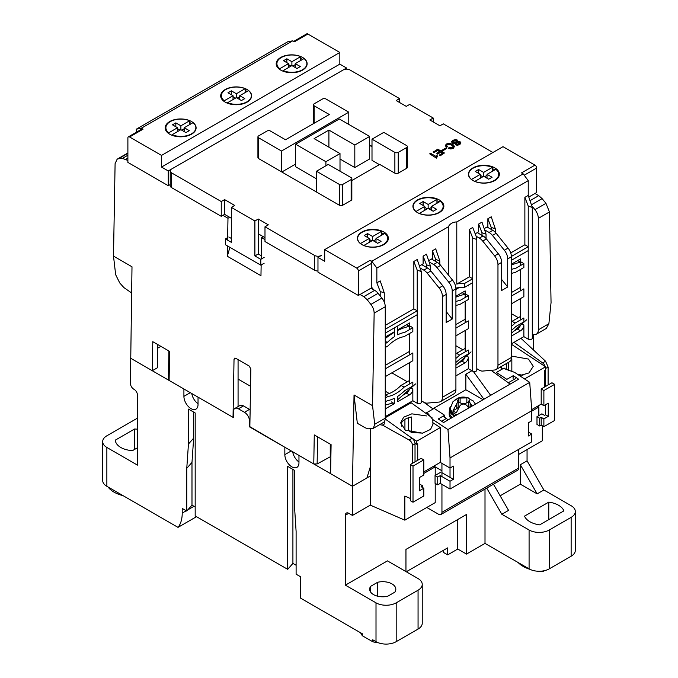 <?xml version="1.0" encoding="UTF-8"?>
<svg xmlns="http://www.w3.org/2000/svg" width="678" height="678" viewBox="0 0 678 678"><rect width="100%" height="100%" fill="white"/><g stroke="black" fill="none" stroke-linecap="round" stroke-linejoin="round"><path stroke-width="1.02" d="M249.851 426.665L284.836 447.251L284.836 454.633A9.992 5.771 -120 0 0 291.896 466.871A9.992 5.771 -120 0 0 296.896 467.371A9.992 5.771 -120 0 0 298.964 462.794L298.964 455.413L352.458 486.296L352.458 515.433L348.755 513.297L345.39 515.238L345.39 585.165L376.01 602.835L376.01 641.685L372.714 639.786L372.714 641.727L362.484 635.82L362.484 633.879L300.651 598.174L300.651 576.809L296.108 574.19L296.108 531.459L294.421 505.237L294.421 470.269L287.692 466.388L287.692 569.334L195.179 515.916L195.179 412.97L188.45 409.088L188.45 444.048L186.764 468.329L186.764 511.059L182.221 508.441L182.221 513.102A38.061 21.976 60 0 1 178.009 527.374L106.861 486.296L106.861 447.455L137.481 465.125L137.481 395.198A4.754 2.746 60 0 0 134.117 389.375L133.778 389.18A4.754 2.746 60 0 1 130.413 383.35L131.998 266.785L113.497 256.106L115.099 163.601L117.158 159.186L118.574 158.745L122.438 158.381L127.888 160.466M330.889 456.472L317.135 463.955L313.77 463.955L249.843 427.055L250.852 368.976L249.207 366.044L235.749 358.281L234.546 358.162L234.029 359.272L233.029 417.343L169.102 380.443L169.61 351.399L152.787 341.687L152.279 370.73L130.413 358.103L183.907 388.986L183.907 396.367A9.992 5.771 -120 0 0 190.976 408.605A9.992 5.771 -120 0 0 195.967 409.097A9.992 5.771 -120 0 0 198.035 404.52L198.035 397.147L233.359 417.538L233.359 411.707A7.136 4.119 60 0 1 234.842 408.444A7.136 4.119 60 0 1 238.41 408.8L244.461 412.292A7.136 4.119 60 0 1 249.512 421.03L249.953 420.775M391.986 583.902A13.085 7.551 180 0 1 395.816 589.241A13.085 7.551 180 0 1 394.791 592.182L387.824 596.199A13.085 7.551 180 0 1 369.654 589.241A13.085 7.551 180 0 1 370.68 586.309L377.646 582.283A13.085 7.551 180 0 1 391.986 583.902M558.519 505.237A20.221 11.67 180 0 1 563.918 510.856L539.663 524.865A20.221 11.67 180 0 1 524.518 516.128L548.782 502.118A20.221 11.67 180 0 1 558.519 505.237M352.458 515.433L370.29 505.135L370.29 475.998L352.458 486.296L330.593 473.668L331.093 444.632L314.27 434.92L313.77 463.955M250.148 409.792A7.136 4.119 -120 0 0 249.512 409.376L243.453 405.885A7.136 4.119 -120 0 0 239.885 405.529L234.842 408.444M249.512 426.86L249.512 421.03M345.39 515.238A4.754 2.746 60 0 1 346.382 513.06A4.754 2.746 60 0 1 348.755 513.297M292.701 451.794A9.992 5.771 -120 0 0 298.964 461.981M370.29 428.742L370.29 475.998M404.927 405.308L404.927 406.376M404.927 419.394L404.927 429.86M447.895 420.038A4.754 2.746 -120 0 0 446.378 418.496L443.124 416.156M433.14 408.978L423.436 401.995M474.261 372.68L474.261 371.612M491.05 370.324L508.314 382.739A4.754 2.746 60 0 1 509.831 384.29M508.576 362.315L508.576 370.73M527.06 449.59L527.06 460.854L543.883 489.991L571.139 505.72A14.272 8.238 180 0 1 575.317 511.551A14.272 8.238 180 0 1 571.139 517.373L571.139 556.223L549.265 568.85A14.272 8.238 180 0 1 529.086 568.85L485.007 543.4L466.506 554.087L457.76 549.036L447.666 554.867L443.293 552.341L443.293 550.392M191.772 393.528A9.992 5.771 -120 0 0 198.035 403.707M137.481 447.751L132.532 450.607A18.721 10.814 180 0 1 115.319 440.132L134.558 429.021A18.721 10.814 180 0 1 137.481 429.208M137.481 418.123L106.861 435.793A14.272 8.238 0 0 0 102.683 441.624A14.272 8.238 0 0 0 106.861 447.455M102.683 441.624L102.683 480.473A14.272 8.238 0 0 0 106.861 486.296M196.51 516.687L178.009 527.374M186.764 511.059L191.984 505.135L191.984 462.404L186.764 468.329M188.45 444.048L193.662 438.124L191.984 462.404M193.662 412.097L193.662 438.124M296.108 565.257L292.913 563.41L287.692 569.334M195.179 506.983L191.984 505.135M292.913 563.41L292.913 469.396M396.189 641.685L396.189 602.835L418.063 590.216A14.272 8.238 0 0 0 422.241 584.385L422.241 623.235A14.272 8.238 180 0 1 418.063 629.057L396.189 641.685A14.272 8.238 180 0 1 376.01 641.685M575.317 511.551L575.317 550.392A14.272 8.238 180 0 1 571.139 556.223M378.553 642.854A22.603 13.052 180 0 1 372.714 641.727M362.484 635.82A22.603 13.052 180 0 1 360.662 632.828M396.189 602.835A14.272 8.238 180 0 1 376.01 602.835M422.241 584.385A14.272 8.238 0 0 0 418.063 578.563L387.443 560.884L345.39 585.165M500.152 495.813L520.331 484.16L520.331 464.735L527.06 460.854M405.953 571.571L405.953 549.426L466.506 514.458L466.506 554.087M485.007 543.4L485.007 489.075M435.217 483.38L435.217 502.61L404.825 520.162L370.29 505.135M382.316 425.004L409.122 440.005C411.19 441.344 412.317 443.115 412.495 445.319L412.495 463.286M410.326 498.474L404.825 496.076L404.825 520.162M415.021 461.828L415.021 443.87A4.754 2.746 -120 0 0 412.063 438.302L385.223 419.004M423.784 473.473L435.208 466.879L433.861 466.108M441.937 463.371L441.937 470.769L435.208 466.879M410.351 402.181L432.098 417.817M426.809 507.466L438.581 514.263A4.754 2.746 -120 0 0 440.963 514.5A4.754 2.746 -120 0 0 441.946 512.322L441.946 484.355M441.946 476.583L441.937 470.769M518.653 449.395L518.653 468.04A4.754 2.746 60 0 1 517.67 470.218L440.963 514.5M500.076 367.222L502.474 368.942M537.51 406.266L538.849 407.037L531.772 411.131M538.849 415.589L538.849 407.037M545.57 368.129A4.754 2.746 60 0 1 545.578 368.485L545.578 386.452M513.992 342.339L542.629 362.925A4.754 2.746 60 0 1 545.239 366.578M518.653 454.446L542.324 440.776L542.324 425.767M548.104 384.994L548.104 367.027L545.561 361.23L520.958 338.314M544.392 570.69L543.103 571.435A29.739 17.17 180 0 1 539.764 571.257M530.145 569.401A29.739 17.17 180 0 1 518.145 562.537M493.44 484.202L508.559 510.381L501.83 514.271L529.086 530.001A14.272 8.238 0 0 0 549.265 530.001L571.139 517.373M543.883 489.991L537.154 493.872L520.331 484.16M537.154 493.872L520.331 464.735M134.558 449.438L134.558 429.021M108.031 486.974A28.239 16.306 0 0 0 123.049 495.643M407.292 572.342L407.292 571.181L447.666 547.875L447.666 554.867M457.76 549.036L457.76 519.509M486.719 488.084L501.83 514.271M543.103 570.944L543.103 571.435M377.646 582.283L377.646 596.199M370.68 592.182L370.68 586.309M435.217 466.888L435.217 475.422M548.782 519.602L548.782 502.118M422.691 433.123L411.588 432.513L411.588 416.987C406.664 417.902 403.308 419.851 401.495 422.818L401.495 426.157M450.023 457.938L450.023 468.04L453.387 466.1L453.387 479.304L450.023 481.244L450.023 489.016L531.772 441.819L531.772 434.047L528.408 435.988L528.408 422.784L531.772 420.843L531.772 410.741L450.023 457.938L447.963 429.555L432.784 419.538L432.979 424.225L430.53 429.42L422.47 433.166L405.368 430.166L400.63 422.894L403.639 417.207L411.817 413.834L426.479 415.936M531.772 410.741L529.713 382.358L514.534 372.341L505.619 369.163L504.093 368.01L496.406 372.451L506.873 379.349L513.263 375.663L518.628 379.205L443.607 422.521L438.234 418.979L444.632 415.283L434.166 408.385L426.479 412.826L428.242 413.843L432.784 419.538M511.839 371.815L511.839 359.103L511.22 359.221M501.745 366.256L501.745 368.273M519.577 375.663L529.01 372.917L533.239 366.34L528.501 359.069L511.415 356.069M501.093 366.637L501.89 368.527M522.95 375.239L517.56 374.341M531.772 434.047L528.408 432.106M450.023 489.016L440.268 483.38L437.742 484.838L435.047 483.287L435.047 475.515L440.937 472.117M450.023 481.244L440.268 475.617L440.268 483.38M453.387 479.304L450.023 477.363L450.023 468.04L440.268 462.404L440.268 427.589L416.716 441.192L416.716 444.302L417.724 443.726L417.724 460.269L421.089 458.328L423.784 459.879L423.784 475.032L419.402 477.558L419.402 490.762L423.784 488.236L423.784 496.008L413.012 502.22L413.012 466.1L423.784 459.879M432.784 422.657L440.268 427.589M529.713 382.358L447.963 429.555M450.023 477.363L441.946 472.702M440.268 475.617L437.742 477.066L437.742 484.838M437.742 477.066L435.047 475.515M423.784 471.922L440.268 462.404M408.961 436.073L416.716 441.192M411.173 402.766L385.257 417.724M524.535 378.943L545.57 366.798L545.57 369.917L544.561 370.493L544.561 387.045L541.197 388.986L541.197 404.139L543.883 405.69L543.883 390.536L554.646 384.324L554.646 420.453L543.883 426.665L543.883 418.894L548.256 416.368L548.256 403.164L543.883 405.69M541.197 404.139L531.696 409.622M511.415 344.89L511.924 344.602L545.57 366.798M513.263 375.663L513.068 378.655M415.029 443.192L415.029 461.82M414.97 443.149L416.716 444.302M444.514 417.148L444.632 415.283M541.197 388.986L543.883 390.536M408.47 417.75L408.47 430.462L411.588 432.513M413.012 502.22L410.326 500.669L410.326 464.54L417.724 460.269M508.729 370.798L508.729 362.23M539.68 418.216L541.197 417.343L541.197 425.114L539.68 425.987L539.68 418.216L536.984 416.665L541.866 413.843L544.561 415.402L545.57 414.817L545.57 404.715M544.561 387.045L551.96 382.765L554.646 384.324M423.784 488.236L421.089 486.685L422.606 485.812L419.911 484.253L419.402 484.55M413.012 466.1L410.326 464.54M545.57 414.817L548.256 416.368M541.197 417.343L543.883 418.894M541.197 425.114L543.883 426.665M536.984 416.665L536.984 424.436L539.68 425.987M422.606 487.558L422.606 485.812M374.146 313.16L385.257 306.744A9.517 5.492 -120 0 0 381.892 298.074L370.9 304.422C373.019 307.236 374.103 310.151 374.146 313.16L372.544 405.664L354.035 394.977L352.458 486.296L366.925 477.948L370.29 466.939M370.9 304.422L367.129 299.651L378.078 293.328A9.517 5.492 -120 0 0 374.714 290.345L370.959 288.175M360.026 294.489L363.781 296.659L367.129 299.651M261.25 259.055L261.623 237.673L264.988 239.614M227.503 245.945L227.316 256.267L260.962 275.692L261.149 264.945M222.935 215.333L227.978 218.248L227.596 240.173M168.898 350.992L168.407 379.451L169.102 380.443M238.071 406.58L238.071 359.62M372.544 405.664L374.714 424.284L373.341 428.293L368.544 428.827L365.298 427.86L357.331 423.267L354.035 394.977M385.257 306.744L385.257 418.199L374.714 424.284M263.301 236.698L261.623 237.673M420.614 268.285L423.826 270.141A9.517 5.492 60 0 1 427.191 273.124L439.09 287.921A9.517 5.492 60 0 1 442.454 296.591L442.454 397.274A9.517 5.492 60 0 1 440.48 401.63A9.517 5.492 60 0 1 439.09 402.062L427.191 403.122A9.517 5.492 60 0 1 423.826 402.224L421.284 400.749M446.149 311.516L452.209 319.05L446.149 322.542L446.149 294.455A9.517 5.492 -120 0 0 442.785 285.785L430.894 270.988A9.517 5.492 -120 0 0 427.53 268.005L421.758 264.674M429.581 262.191L433.581 264.505A9.517 5.492 60 0 1 436.946 267.488L440.649 265.352A9.517 5.492 -120 0 0 437.285 262.369L431.522 259.038M476.125 236.232L479.338 238.088A9.517 5.492 60 0 1 482.702 241.071L494.601 255.869A9.517 5.492 60 0 1 497.966 264.539L497.966 365.222A9.517 5.492 60 0 1 495.991 369.578A9.517 5.492 60 0 1 494.601 370.01L482.702 371.069A9.517 5.492 60 0 1 479.338 370.171L476.795 368.696M479.338 238.088L483.041 235.952L477.27 232.622M485.092 230.147L489.092 232.452A9.517 5.492 60 0 1 492.457 235.436L504.356 250.241A9.517 5.492 60 0 1 507.72 258.911L507.72 286.997L501.661 279.463M495.991 369.578L509.449 361.806A9.517 5.492 -120 0 0 511.415 357.45L511.415 256.776A9.517 5.492 -120 0 0 508.051 248.106L496.16 233.3A9.517 5.492 -120 0 0 492.796 230.317L487.024 226.994M532.196 206.248L534.967 209.697A9.517 5.492 60 0 1 538.332 218.367L538.332 329.822A9.517 5.492 60 0 1 536.366 334.178L546.307 328.432L548.883 323.737L551.053 302.6L549.451 211.951L545.968 203.349L542.103 198.629L538.722 195.654L534.967 193.484M227.978 218.248L229.664 217.282M227.316 256.267L229.901 247.326M221.248 201.544L221.248 216.307L171.627 187.662L171.627 172.898L221.248 201.544L224.613 199.603L224.613 214.367L231.342 218.248L231.342 238.453L228.817 236.995M131.54 292.904L123.854 287.557L119.76 282.972L115.667 274.726L113.497 256.106M160.864 346.348L157.33 348.39M157.33 344.314L157.33 367.815L152.279 370.73M330.254 456.387L330.254 444.149M490.669 395.35L473.388 371.476M506.542 369.73L506.542 363.493M533.578 350.068L533.306 334.754M373.341 428.293L383.29 422.555A9.517 5.492 -120 0 0 385.257 418.199M381.892 298.074L378.078 293.328M536.366 334.178A9.517 5.492 60 0 1 534.967 334.61L532.298 334.847M483.041 235.952A9.517 5.492 60 0 1 486.406 238.936L498.296 253.733A9.517 5.492 60 0 1 501.661 262.403L501.661 290.489L507.72 286.997M440.48 401.63L453.938 393.859A9.517 5.492 -120 0 0 455.913 389.503L455.913 288.82A9.517 5.492 -120 0 0 452.548 280.15L440.649 265.352M452.209 319.05L452.209 290.955A9.517 5.492 -120 0 0 448.844 282.285L436.946 267.488M432.886 408.783L465.837 389.765L483.092 399.723M465.837 389.765L465.837 374.222L471.888 370.722M483.939 399.232L465.837 374.222M385.257 405.207L385.723 404.936M403.3 394.791L407.503 392.359M514.322 330.686L518.526 328.262M458.811 362.738L463.015 360.315M250.555 386.282L238.071 379.078M348.789 124.413L348.789 112.184L325.906 98.971A2.381 1.373 0 0 0 322.542 98.971L314.134 103.827A2.381 1.373 180 0 0 313.439 104.802L313.439 123.65M314.134 123.252L314.134 105.768L329.271 114.514L285.54 139.761L270.395 131.024A2.381 1.373 0 0 0 267.03 131.024L258.623 135.88A2.381 1.373 0 0 0 257.928 136.846A2.381 1.373 0 0 0 258.623 137.82L281.497 151.024L281.497 171.814M316.49 192.01L316.49 171.229L339.364 184.433L339.364 205.222L258.623 158.601A2.381 1.373 180 0 1 257.928 157.635L257.928 136.846M351.84 178.611L351.84 199.391A2.381 1.373 180 0 1 351.145 200.366L342.729 205.222L342.729 184.433L351.145 179.577A2.381 1.373 0 0 0 351.84 178.611A2.381 1.373 0 0 0 351.145 177.636L328.262 164.432L316.49 171.229M379.4 164.627L372.002 160.347L372.002 139.176L394.876 152.389L394.876 173.17L379.739 164.432L351.84 180.534M407.351 146.558L407.351 167.347A2.381 1.373 180 0 1 406.647 168.314L398.24 173.17L398.24 152.389L406.647 147.533A2.381 1.373 0 0 0 407.351 146.558A2.381 1.373 0 0 0 406.647 145.592L383.773 132.38L372.002 139.176M372.002 146.753L369.646 145.397M314.134 105.768A2.381 1.373 180 0 1 313.439 104.802M281.497 151.024L348.789 112.184M342.729 184.433A2.381 1.373 180 0 1 339.364 184.433M316.49 178.806L295.633 166.763L295.633 144.228L325.906 161.711L325.906 165.788M325.906 161.711L340.009 153.567L314.1 138.617L328.906 130.066L354.814 145.024L369.646 136.456L369.646 158.991L354.814 167.551L340.009 159.008M295.633 164.042L281.836 172.009M398.24 152.389A2.381 1.373 180 0 1 394.876 152.389M369.646 136.456L339.364 118.981L295.633 144.228M340.009 153.567L340.009 171.212M328.906 130.066L328.906 147.16M354.814 145.024L354.814 167.551M433.2 121.913L433.2 118.023L409.648 104.429L406.283 106.37L396.189 100.547L399.554 98.598L349.933 69.953A4.754 2.746 180 0 0 343.204 69.953L171.627 169.008A4.754 2.746 180 0 0 170.237 170.958A4.754 2.746 180 0 0 171.627 172.898M224.613 199.603L234.707 205.434L231.342 207.375L254.894 220.969L258.259 219.028L268.352 224.85L264.988 226.799L314.609 255.445L314.609 270.208L264.988 241.554L264.988 226.799M358.348 295.455L371.798 287.692L371.798 263.217A2.381 1.373 -120 0 0 370.12 260.301L371.798 261.276L523.196 173.865L521.509 172.898L534.967 165.127L503.008 146.677L324.703 249.614L356.662 268.073A2.381 1.373 60 0 1 358.348 270.988L358.348 295.455L317.974 272.149L317.974 257.386L321.338 255.445A4.754 2.746 180 0 1 314.609 255.445M492.914 152.499L443.293 123.854L439.929 125.794L429.835 119.964L433.2 118.023M369.646 145.007L372.002 146.363M398.24 173.17A2.381 1.373 180 0 1 394.876 173.17M342.729 205.222A2.381 1.373 180 0 1 339.364 205.222M460.938 142.905L459.803 144.575L457.353 145.27L455.523 144.846L456.413 143.939L457.506 144.211L459.769 142.948L458.752 142.227L453.768 143.177L452.328 142.838L451.548 141.753L452.87 140.312L455.557 139.575L457.548 140.134L453.574 140.77L452.751 141.685L453.065 142.227L458.913 141.507L460.192 141.846L460.938 142.905L459.803 144.185L457.353 144.88L455.523 144.456M459.769 143.338L458.752 142.617L453.768 143.558L452.328 143.227L451.548 141.753M457.548 140.134L456.65 141.041L455.328 140.634L453.574 141.151L452.751 142.075M454.506 146.389L453.336 148.312L450.836 148.982L448.311 148.38L449.243 147.448L452.59 147.499L453.294 146.456L451.853 144.821L449.005 143.982L447.251 144.414L446.471 145.355L447.488 146.575L446.556 147.109L445.268 145.473L446.514 143.982L449.167 143.312L452.785 144.278L454.506 146.389L453.336 147.923L450.836 148.601L448.311 147.99M453.294 146.846L451.853 145.202L449.005 144.372L447.251 144.804L446.471 145.745M447.488 146.575L446.556 147.499L445.268 145.473M446.836 148.211L442.395 151.16L441.751 150.397L446.192 147.838L446.836 148.211L442.395 150.77L441.751 150.397M439.607 151.669L437.564 150.482L433.979 152.558L433.242 152.126L437.751 149.135L444.412 152.982L440.098 155.474L439.361 155.05L442.751 153.092L440.683 151.897L437.522 153.72L436.785 153.296L439.946 151.474L437.564 150.101L433.979 152.169L433.242 151.745M444.412 152.982L440.098 155.864L439.361 155.05M442.412 153.287L440.683 152.287L437.522 154.109L436.785 153.296M437.386 155.915L436.488 156.796L436.878 157.855L436.412 158.127L429.674 153.847L430.589 153.313L435.785 156.313L436.929 155.652L437.386 156.304L436.488 157.177M399.554 102.488L399.554 98.598M264.988 237.673L258.259 233.791L258.259 219.028M254.894 220.969L254.894 255.928L260.784 259.335L260.784 265.157L225.452 244.766L225.452 238.936L231.342 242.334L231.342 207.375M436.412 158.127L429.674 153.847M436.878 157.466L436.412 157.737M170.237 170.958L170.237 185.713A4.754 2.746 0 0 0 171.627 187.662M314.609 270.208A4.754 2.746 0 0 0 317.974 271.014M221.248 216.307L224.613 214.367M258.259 233.791L258.259 253.987L254.894 255.928M225.452 238.936L227.639 237.673M260.784 265.157L264.149 263.217M260.784 259.335L264.149 257.386M258.259 253.987L261.31 255.75M417.462 212.578A15.467 8.924 180 0 1 412.927 206.265A15.467 8.924 180 0 1 422.479 198.018A15.467 8.924 180 0 1 439.327 199.951A15.467 8.924 180 0 1 443.853 206.265A15.467 8.924 180 0 1 434.31 214.511A15.467 8.924 180 0 1 417.462 212.578M439.327 201.891A15.467 8.924 0 0 0 436.937 200.764M413.165 206.654A15.467 8.924 0 0 0 413.021 207.231M468.676 174.602A15.467 8.924 0 0 0 468.532 175.187M472.973 180.526A15.467 8.924 180 0 1 468.439 174.212A15.467 8.924 180 0 1 477.99 165.966A15.467 8.924 180 0 1 494.838 167.898A15.467 8.924 180 0 1 499.364 174.212A15.467 8.924 180 0 1 489.821 182.458A15.467 8.924 180 0 1 472.973 180.526M494.838 169.847A15.467 8.924 0 0 0 492.448 168.712M361.95 244.622A15.467 8.924 180 0 1 357.416 238.309A15.467 8.924 180 0 1 366.968 230.062A15.467 8.924 180 0 1 383.816 231.995A15.467 8.924 180 0 1 388.35 238.309A15.467 8.924 180 0 1 378.799 246.563A15.467 8.924 180 0 1 361.95 244.622M383.816 233.944A15.467 8.924 0 0 0 381.426 232.808M357.653 238.698A15.467 8.924 0 0 0 357.509 239.283M499.279 175.187A15.467 8.924 0 0 0 498.533 173.263M385.257 347.517L387.96 345.958A32.959 19.035 -60 0 1 396.028 339.636A32.959 19.035 -60 0 1 404.088 336.644L412.843 331.584L412.843 327.703L404.766 332.364A37.765 21.806 -60 0 0 397.706 334.805L397.706 325.957M443.768 207.231A15.467 8.924 0 0 0 443.022 205.307M388.257 239.283A15.467 8.924 0 0 0 387.511 237.359M317.974 257.386L324.703 261.276L324.703 249.614M534.967 165.127A2.381 1.373 60 0 1 536.654 168.042L536.654 192.51L528.857 197.018M371.798 261.276L376.849 268.073L448.302 226.816C450.014 223.681 452.845 222.053 456.786 221.918L528.238 180.662L523.196 173.865M372.807 289.243L372.807 288.269L371.798 287.692M448.302 274.878L448.302 226.816M376.849 268.073L376.849 282.836L380.214 280.887L384.273 292.913L380.214 291.506L380.214 295.981M385.257 325.372L413.851 308.863L413.851 261.471L417.216 259.521L421.284 271.547L417.216 270.141L417.216 310.804L413.851 308.863M419.682 265.869L423.106 263.895L423.106 256.123L426.47 254.182L430.53 266.208L426.47 264.793L426.47 267.395M428.937 260.53L432.361 258.555L432.361 250.784L435.725 248.843L439.785 260.861L435.725 259.454L435.725 261.471M384.273 421.674L384.273 423.657A2.381 1.373 180 0 1 382.807 424.928A2.381 1.373 180 0 1 380.214 424.623L379.96 424.479M376.849 282.836L380.214 291.506M528.238 180.662L528.238 195.425L532.298 207.451L528.238 206.044L524.874 197.366L528.238 195.425M456.786 221.918L456.786 284.074L469.362 276.81L469.362 229.418L472.727 227.477L476.092 236.147L476.795 239.495L472.727 238.088L472.727 278.751L469.362 276.81M475.193 233.825L478.617 231.842L478.617 224.079L481.982 222.138L486.041 234.156L481.982 232.749L481.982 235.342M484.448 228.486L487.872 226.503L487.872 218.731L491.236 216.791L495.296 228.817L491.236 227.41L491.236 229.418M510.729 252.936L524.874 244.766L524.874 197.366M456.786 284.074A15.704 9.068 180 0 1 464.608 283.446L464.608 287.328A15.704 9.068 0 0 0 455.887 288.192M423.106 256.123L426.47 264.793M478.617 224.079L481.982 232.749M432.361 250.784L435.725 259.454M413.851 261.471L417.216 270.141M385.257 333.144L417.216 314.685L417.216 310.804L385.257 329.254M386.35 404.766L385.257 405.393M391.316 333.525L391.316 334.161M409.436 389.341A4.754 2.746 -60 0 1 406.453 393.164L402.673 395.342M409.648 351.306L385.257 365.383M409.648 380.434L401.062 385.392A32.959 19.035 -60 0 1 385.257 394.655M421.284 271.547L421.284 402.291A2.381 1.373 180 0 1 419.809 403.554A2.381 1.373 180 0 1 417.216 403.257L412.843 400.732L385.257 416.665M520.458 325.245A4.754 2.746 -60 0 1 517.475 329.059L513.695 331.245M520.67 287.201L511.415 292.549M520.67 316.338L512.085 321.296A32.959 19.035 -60 0 1 511.415 321.948M532.298 207.451L532.298 338.195A2.381 1.373 180 0 1 530.832 339.458A2.381 1.373 180 0 1 528.238 339.161L523.865 336.635L511.415 343.822M528.238 206.044L528.238 250.589L511.415 260.301M511.415 256.42L528.238 246.707L524.874 244.766M487.872 218.731L491.236 227.41M469.362 229.418L472.727 238.088M464.608 287.328L472.727 282.641L472.727 278.751L464.608 283.446M371.595 288.54A23.789 13.738 0 0 0 372.807 288.565M464.947 357.298A4.754 2.746 -60 0 1 461.964 361.111L458.184 363.298M465.159 319.253L455.913 324.593M465.159 348.39L456.574 353.348A32.959 19.035 -60 0 1 455.913 354.001M476.795 239.495L476.795 370.239A2.381 1.373 180 0 1 475.32 371.51A2.381 1.373 180 0 1 472.727 371.213L468.354 368.688L455.913 375.875M391.316 401.901L394.342 403.647L385.257 408.893M385.257 401.901L387.282 400.732A37.765 21.806 -60 0 0 394.342 398.291L394.342 403.647M412.775 317.253A4.754 2.746 -60 0 1 412.843 317.99L412.843 317.211M409.817 325.957L412.843 327.703M385.257 376.646L412.843 360.721L412.843 352.95L385.257 368.883M412.843 400.732L412.843 389.079A4.754 2.746 -60 0 1 409.478 394.91L397.706 401.707L397.706 396.35A37.765 21.806 -60 0 0 404.766 390.638L412.843 385.977L412.843 382.087L404.088 387.146A32.959 19.035 -60 0 1 387.96 396.461L385.257 398.02M385.257 341.288L387.282 342.458L385.257 343.627M387.282 342.458A37.765 21.806 -60 0 1 394.342 336.746L394.342 327.898M385.257 394.901L387.96 396.461M401.062 385.392L404.088 387.146M523.797 253.157A4.754 2.746 -60 0 1 523.865 253.894L523.865 253.114M511.415 269.505A37.765 21.806 -60 0 1 515.788 268.268L523.865 263.606L520.84 261.861M511.415 273.488A32.959 19.035 -60 0 1 515.111 272.548L523.865 267.488L523.865 263.606M511.415 303.812L523.865 296.625L523.865 288.853L511.415 296.04M511.415 330.347A37.765 21.806 -60 0 0 515.788 326.542L523.865 321.872L523.865 317.99L515.111 323.042A32.959 19.035 -60 0 1 511.415 326.364M523.865 336.635L523.865 324.982A4.754 2.746 -60 0 1 520.501 330.813L511.415 336.059M512.085 321.296L515.111 323.042M455.913 305.541A32.959 19.035 -60 0 1 459.599 304.591L468.354 299.54L468.354 295.65L460.277 300.32A37.765 21.806 120 0 0 455.913 301.557M455.913 289.243L458.811 287.565M468.286 285.201A4.754 2.746 -60 0 1 468.354 285.938L468.354 285.167M465.328 293.905L468.354 295.65M455.913 335.864L468.354 328.677L468.354 320.906L455.913 328.093M455.913 362.391A37.765 21.806 -60 0 0 460.277 358.586L468.354 353.924L468.354 350.043L459.599 355.094A32.959 19.035 -60 0 1 455.913 358.408M468.354 368.688L468.354 357.035A4.754 2.746 -60 0 1 464.989 362.857L455.913 368.103M456.574 353.348L459.599 355.094M247.08 89.513A15.467 8.924 180 0 1 251.614 95.827A15.467 8.924 180 0 1 242.063 104.073A15.467 8.924 180 0 1 225.215 102.141A15.467 8.924 180 0 1 220.689 95.827A15.467 8.924 180 0 1 230.232 87.581A15.467 8.924 180 0 1 247.08 89.513M251.521 96.801A15.467 8.924 0 0 0 251.377 96.217M196.01 128.845A15.467 8.924 0 0 0 195.866 128.269M191.569 121.565A15.467 8.924 180 0 1 196.103 127.871A15.467 8.924 180 0 1 186.56 136.125A15.467 8.924 180 0 1 169.703 134.185A15.467 8.924 180 0 1 165.178 127.871A15.467 8.924 180 0 1 174.721 119.625A15.467 8.924 180 0 1 191.569 121.565M302.591 57.461A15.467 8.924 180 0 1 307.126 63.774A15.467 8.924 180 0 1 297.574 72.029A15.467 8.924 180 0 1 280.726 70.088A15.467 8.924 180 0 1 276.2 63.774A15.467 8.924 180 0 1 285.743 55.528A15.467 8.924 180 0 1 302.591 57.461M307.032 64.749A15.467 8.924 0 0 0 306.888 64.164M165.941 127.049A15.467 8.924 0 0 0 165.271 128.845M307.88 34.019L294.421 41.79L292.743 40.816L141.346 128.218L143.033 129.193L129.574 136.964L161.534 155.415L339.839 52.469L307.88 34.019A2.381 1.373 -120 0 0 306.693 33.9L293.727 41.383M247.08 91.454A15.467 8.924 0 0 0 245.173 90.521M221.452 94.996A15.467 8.924 0 0 0 220.782 96.801M191.569 123.506A15.467 8.924 0 0 0 189.662 122.565M302.591 59.41A15.467 8.924 0 0 0 300.685 58.469M276.963 62.952A15.467 8.924 0 0 0 276.285 64.749M346.568 69.148L346.568 68.012L339.839 64.122L339.839 52.469M161.534 155.415L161.534 167.068L339.839 64.122M129.574 136.964A2.381 1.373 -120 0 0 128.388 136.846A2.381 1.373 -120 0 0 127.888 137.931L127.888 162.406L168.263 185.713L168.263 170.958L161.534 167.068M128.388 136.846L141.838 129.074A2.381 1.373 60 0 1 143.033 129.193M292.743 40.816L287.692 41.79L207.756 87.937L136.303 129.193L141.346 128.218M168.263 170.958L346.568 68.012M168.263 185.713L170.237 184.577M136.303 129.193L136.303 132.269M517.645 260.598L520.535 262.259A66.614 38.46 120 0 0 511.415 265.115M511.415 264.191L520.67 258.843L520.67 265.454M520.67 269.336L520.67 290.701M520.67 298.473L520.67 319.024M511.415 333.262L526.56 319.838M511.415 313.685L518.348 317.685M487.024 178.238L487.024 174.356L495.813 169.28A14.984 8.653 180 0 1 498.652 174.356A14.984 8.653 180 0 1 490.482 182.06A14.984 8.653 180 0 1 474.88 181.365L474.88 181.467M471.515 179.56L471.515 179.424A14.984 8.653 180 0 1 468.676 174.356A14.984 8.653 180 0 1 476.846 166.644A14.984 8.653 180 0 1 492.448 167.339L492.448 171.229M487.024 174.356L492.075 177.263L488.711 179.212L483.66 176.297L474.88 181.365M471.515 179.424L480.304 174.356L475.253 171.441L478.617 169.5L483.66 172.407L492.448 167.339M483.66 176.297L483.66 172.407M487.024 175.322L484.507 176.78M478.617 173.382L478.617 169.5M482.821 176.78L480.304 175.322M480.304 178.238L480.304 174.356M462.133 292.642L465.023 294.311A66.614 38.46 120 0 0 455.913 297.167M455.913 289.438L459.26 287.506M455.913 296.235L465.159 290.896L465.159 297.498M465.159 301.379L465.159 322.753M465.159 330.517L465.159 351.077M455.913 365.315L471.049 351.89M455.913 345.729L462.837 349.729M431.522 210.282L431.522 206.4L440.302 201.332A14.984 8.653 180 0 1 443.141 206.4A14.984 8.653 180 0 1 434.971 214.104A14.984 8.653 180 0 1 419.368 213.409L419.368 213.511M416.004 211.604L416.004 211.468A14.984 8.653 180 0 1 413.165 206.4A14.984 8.653 180 0 1 421.335 198.696A14.984 8.653 180 0 1 436.937 199.391L436.937 203.273M431.522 206.4L436.564 209.316L433.2 211.256L428.157 208.341L419.368 213.409M416.004 211.468L424.792 206.4L419.741 203.485L423.106 201.544L428.157 204.459L436.937 199.391M428.157 208.341L428.157 204.459M431.522 207.375L428.996 208.832M423.106 205.434L423.106 201.544M427.31 208.832L424.792 207.375M424.792 210.282L424.792 206.4M406.622 324.694L409.512 326.364A66.614 38.46 120 0 0 397.706 330.466M394.342 332.288A66.614 38.46 120 0 0 385.257 338.593M385.257 337.025L394.342 331.779M397.706 329.839L409.648 322.94L409.648 329.55M409.648 333.432L409.648 354.797M409.648 362.569L409.648 383.121M385.257 405.063L393.13 402.952M397.706 399.749L415.538 383.934M385.257 391.206L389.265 393.52M391.85 372.849L407.325 381.782M376.01 242.334L376.01 238.453L384.79 233.376A14.984 8.653 180 0 1 387.63 238.453A14.984 8.653 180 0 1 379.46 246.156A14.984 8.653 180 0 1 363.866 245.461L363.866 245.563M360.501 243.656L360.501 243.521A14.984 8.653 180 0 1 357.653 238.453A14.984 8.653 180 0 1 365.823 230.749A14.984 8.653 180 0 1 381.426 231.435L381.426 235.325M376.01 238.453L381.053 241.36L377.688 243.309L372.646 240.393L363.866 245.461M360.501 243.521L369.281 238.453L364.23 235.537L367.595 233.596L372.646 236.503L381.426 231.435M372.646 240.393L372.646 236.503M376.01 239.419L373.485 240.876M367.595 237.478L367.595 233.596M371.798 240.876L369.281 239.419M369.281 242.334L369.281 238.453M295.261 67.52L295.261 63.639L304.049 58.571A14.984 8.653 180 0 1 306.888 63.639A14.984 8.653 180 0 1 298.718 71.343A14.984 8.653 180 0 1 283.116 70.648L283.116 71.215M279.751 69.478L279.751 68.707A14.984 8.653 180 0 1 276.912 63.639A14.984 8.653 180 0 1 285.082 55.935A14.984 8.653 180 0 1 300.685 56.63L300.685 60.512M295.261 63.639L300.312 66.554L296.947 68.495L291.896 65.58L283.116 70.648M279.751 68.707L288.54 63.639L283.489 60.723L286.853 58.783L291.896 61.698L300.685 56.63M291.896 65.58L291.896 61.698M295.261 64.613L292.743 66.063M286.853 62.664L286.853 58.783M291.057 66.063L288.54 64.613M288.54 67.52L288.54 63.639M239.758 99.573L239.758 95.691L248.538 90.615A14.984 8.653 180 0 1 251.377 95.691A14.984 8.653 180 0 1 243.207 103.395A14.984 8.653 180 0 1 227.605 102.7L227.605 103.268M224.249 101.522L224.249 100.759A14.984 8.653 180 0 1 221.401 95.691A14.984 8.653 180 0 1 229.571 87.979A14.984 8.653 180 0 1 245.173 88.674L245.173 92.564M239.758 95.691L244.8 98.598L241.436 100.547L236.393 97.632L227.605 102.7M224.249 100.759L233.029 95.691L227.978 92.776L231.342 90.835L236.393 93.742L245.173 88.674M236.393 97.632L236.393 93.742M239.758 96.657L237.232 98.115M231.342 94.717L231.342 90.835M235.546 98.115L233.029 96.657M233.029 99.573L233.029 95.691M184.246 131.617L184.246 127.735L193.027 122.667A14.984 8.653 180 0 1 195.866 127.735A14.984 8.653 180 0 1 187.696 135.439A14.984 8.653 180 0 1 172.102 134.744L172.102 135.32M168.737 133.574L168.737 132.803A14.984 8.653 180 0 1 165.89 127.735A14.984 8.653 180 0 1 174.06 120.031A14.984 8.653 180 0 1 189.662 120.726L189.662 124.608M184.246 127.735L189.289 130.651L185.925 132.591L180.882 129.676L172.102 134.744M168.737 132.803L177.517 127.735L172.466 124.82L175.831 122.879L180.882 125.794L189.662 120.726M180.882 129.676L180.882 125.794M184.246 128.71L181.721 130.168M175.831 126.769L175.831 122.879M180.034 130.168L177.517 128.71M177.517 131.617L177.517 127.735M475.49 404.113L472.795 400.461L470.21 399.63L468.812 400.978L471.888 405.715L468.523 407.656L466.845 405.452C464.6 403.596 462.362 403.596 460.116 405.452L456.345 412.724A12.696 7.331 180 0 1 454.506 411.843A12.696 7.331 180 0 1 452.98 410.775L458.142 400.978L456.752 399.63L455.065 399.884L458.642 397.867C461.455 396.816 464.676 396.816 468.312 397.867L470.252 399.622M457.108 414.724A12.984 7.492 180 0 1 454.294 413.495A12.984 7.492 180 0 1 450.506 407.919L452.955 401.732L457.997 398.105L468.312 397.867M450.506 407.919L450.404 409.487A13.085 7.551 0 0 0 454.226 415.106A13.085 7.551 0 0 0 455.404 415.707M456.752 403.512L456.752 408.605A4.754 2.746 0 0 0 458.142 406.656L458.142 400.978M456.752 408.605L452.98 410.775M468.812 401.639L466.845 402.774A4.754 2.746 180 0 1 460.116 402.774L458.142 401.969M468.956 407.317A4.754 2.746 180 0 1 468.812 406.656L468.812 400.978M458.43 397.944L458.43 401.8M454.726 416.106A14.035 8.102 180 0 1 449.446 409.766A14.035 8.102 180 0 1 450.709 406.402M449.446 409.766L449.446 412.487A14.035 8.102 0 0 0 452.387 417.453M449.446 410.987A14.272 8.238 0 0 0 449.209 412.487A14.272 8.238 0 0 0 452.218 417.546M449.209 412.487L449.209 414.428A14.272 8.238 0 0 0 450.887 418.318M284.836 454.633L291.226 450.946M183.907 396.367L190.298 392.672M238.41 408.8L243.453 405.885M249.512 409.376L244.461 412.292M194.001 506.305L187.806 509.881M186.264 510.771L182.221 513.102M518.653 468.04L441.946 512.322M446.378 418.496L441.649 421.224M515.712 378.468L508.314 382.739M529.086 530.001L529.086 568.85M549.265 568.85L549.265 530.001M418.063 590.216L418.063 629.057M412.495 445.319L415.021 443.87M412.063 438.302L409.122 440.005M545.578 368.485L548.104 367.027M545.561 361.23L542.629 362.925M235.749 358.281L234.029 359.272M317.135 463.955L317.601 436.844M363.781 296.659L374.714 290.345M423.826 270.141L427.53 268.005M433.581 264.505L437.285 262.369M489.092 232.452L492.796 230.317M530.23 200.552L538.722 195.654M127.888 158.076L125.82 159.271M118.574 158.745L127.888 153.364M127.888 155.228L122.438 158.381M531.781 204.587L542.103 198.629M492.457 235.436L496.16 233.3M482.702 241.071L486.406 238.936M427.191 273.124L430.894 270.988M538.332 218.367L549.451 211.951M545.968 203.349L534.967 209.697M538.332 329.822L548.883 323.737M504.356 250.241L508.051 248.106M507.72 258.911L511.415 256.776M501.661 262.403L497.966 264.539M497.966 365.222L511.415 357.45M498.296 253.733L494.601 255.869M448.844 282.285L452.548 280.15M452.209 290.955L455.913 288.82M446.149 294.455L442.454 296.591M442.454 397.274L455.913 389.503M439.09 287.921L442.785 285.785M258.623 158.601L258.623 137.82M351.145 179.577L351.145 200.366M406.647 147.533L406.647 168.314M356.662 268.073L370.12 260.301M358.348 270.988L371.798 263.217M524.204 175.229L536.654 168.042M528.238 250.589L528.238 339.161M417.216 314.685L417.216 403.257M412.843 389.079L410.961 387.994M406.453 393.164L409.478 394.91M523.865 324.982L521.984 323.898M517.475 329.059L520.501 330.813M472.727 282.641L472.727 371.213M468.354 357.035L466.472 355.942M461.964 361.111L464.989 362.857M470.21 406.478L470.21 403.512M466.845 402.774L466.845 397.681M460.116 397.681L460.116 402.774M127.888 152.991L117.158 159.186M384.273 302.125L384.273 292.913M430.53 270.556L430.53 266.208M486.041 238.503L486.041 234.156M439.785 264.369L439.785 260.861M495.296 232.317L495.296 228.817M498.652 176.899L498.652 174.356M468.676 175.763L468.676 174.356M443.141 208.951L443.141 206.4M413.165 207.815L413.165 206.4M387.63 240.995L387.63 238.453M357.653 239.859L357.653 238.453M306.888 65.325L306.888 63.639M276.912 66.461L276.912 63.639M251.377 97.378L251.377 95.691M221.401 98.513L221.401 95.691M195.866 129.43L195.866 127.735M165.89 130.557L165.89 127.735"/></g></svg>

